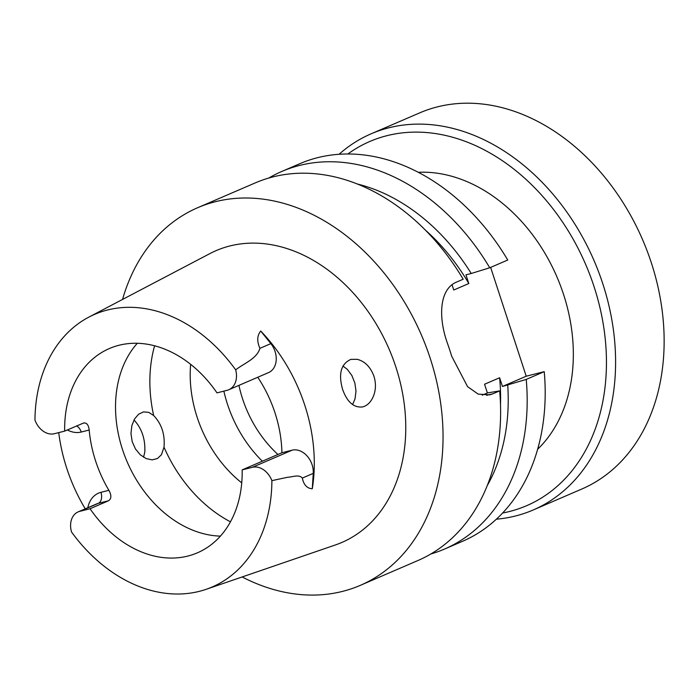<?xml version="1.0" encoding="UTF-8"?>
<svg xmlns="http://www.w3.org/2000/svg" width="699" height="699" viewBox="0 0 699 699"><rect width="100%" height="100%" fill="white"/><g stroke="black" fill="none" stroke-linecap="round" stroke-linejoin="round"><path stroke-width="1.05" d="M490.646 267.394L526.216 376.219L544.241 371.658A205.585 155.161 66.7 0 1 462.485 541.323L444.477 549.082A205.585 155.161 -113.3 0 0 526.233 379.417L502.459 386.468L499.61 377.757A179.486 135.466 -113.3 0 1 500.501 404.406M281.723 171.491L299.731 163.732A205.585 155.161 66.7 0 1 507.754 260.019L489.746 267.778A205.585 155.161 -113.3 0 0 281.723 171.491A205.585 155.161 -113.3 0 0 268.792 178.035M342.894 366.014L347.324 369.369L351.885 375.529L354.874 383.078L356.001 391.117L355.04 398.806L352.576 404.599M357.233 359.33L350.933 359.365C340.998 363.777 338.22 373.782 342.597 389.36C347.167 402.143 353.895 407.998 362.764 406.905C368.076 405.35 371.903 401.034 374.227 393.948C375.922 388.225 375.817 382.301 373.921 376.184C370.435 366.905 364.869 361.287 357.233 359.33M153.658 415.521L148.721 412.358L143.54 411.894L138.655 414.184L134.601 418.902L131.866 425.569L130.958 433.494L132.198 441.637L135.457 448.968L140.289 454.796L146.143 458.579L152.181 459.872L157.476 458.518L161.399 454.778L164.003 447.177C165.121 434.516 161.67 423.961 153.658 415.521A130.914 98.804 66.7 0 1 154.601 345.795M134.007 419.959C141.818 428.461 145.418 439.155 144.807 452.035L143.557 457.242M83.172 423.14C86.519 422.336 88.52 424.634 89.184 430.025A111.22 83.941 -113.3 0 0 108.887 490.314C111.613 495.276 111.499 498.754 108.537 500.764L90.04 508.741L79.773 511.345A18.812 14.198 66.7 0 0 78.157 511.895A18.812 14.198 66.7 0 0 71.56 532.044A148.441 112.032 66.7 0 0 206.153 589.318L335.415 544.949A158.883 119.913 66.7 0 0 395.844 366.958A158.883 119.913 66.7 0 0 209.84 253.623L88.825 317.136A148.441 112.032 66.7 0 1 235.685 369.867A19.135 14.443 66.7 0 1 228.809 389.736A19.135 14.443 66.7 0 1 227.166 390.295L216.987 392.873A111.22 83.941 -113.3 0 0 109.394 348.53A111.22 83.941 -113.3 0 0 64.666 431.117L83.74 422.947M220.421 536.116A111.22 83.941 66.7 0 1 115.545 409.186A111.22 83.941 66.7 0 1 137.301 343.288M90.04 508.741A111.22 83.941 66.7 0 0 197.441 552.804A111.22 83.941 66.7 0 0 242.16 469.894L281.915 452.76A111.22 83.941 -113.3 0 0 257.765 377.259M64.666 431.117L54.4 433.712A18.812 14.198 -113.3 0 1 34.95 420.02A148.441 112.032 66.7 0 1 88.825 317.136M242.16 469.894L252.339 467.316A19.135 14.443 -113.3 0 1 271.894 480.641A148.441 112.032 66.7 0 1 206.153 589.318M85.252 508.837A150.434 113.535 66.7 0 1 58.733 432.62M281.915 452.76L292.095 450.182L252.339 467.316M228.809 389.736L268.565 372.602A19.135 14.443 66.7 0 0 270.836 343.628L260.727 331.029A151.744 114.522 66.7 0 1 304.799 405.271A151.744 114.522 66.7 0 1 312.287 488.776L313.248 473.372A19.135 14.443 -113.3 0 0 292.095 450.182M122.543 299.443A205.585 155.161 66.7 0 1 197.59 207.752A205.585 155.161 66.7 0 1 430.2 358.255A205.585 155.161 66.7 0 1 360.352 585.343L417.915 560.528A205.585 155.161 -113.3 0 0 499.671 390.872L493.075 393.712L486.618 395.346M197.59 207.752L255.152 182.946A205.585 155.161 -113.3 0 1 463.184 279.233L456.587 282.073C439.4 289.019 437.967 317.101 447.543 343.585A205.585 155.161 66.7 0 1 449.684 349.858A205.585 155.161 66.7 0 1 451.668 356.175L467.552 386.626L478.195 394.122L489.781 394.83L493.075 393.712M360.352 585.343A205.585 155.161 66.7 0 1 242.16 576.955M499.61 377.757L484.556 384.24L487.404 392.952L499.671 390.872M452.043 284.764L453.756 290.024L468.811 283.532A179.486 135.466 -113.3 0 0 425.368 230.102M468.811 283.532L465.962 274.821L471.24 273.492A189.045 142.675 -113.3 0 0 357.303 184.003M487.282 485.543A189.045 142.675 -113.3 0 0 507.727 385.132M430.846 553.984A205.585 155.161 -113.3 0 0 444.477 549.082M526.233 379.417L544.241 371.658M471.24 273.492L489.746 267.778M235.685 369.867C244.047 363.218 256.734 358.963 259.941 348.329C256.795 341.339 257.057 335.572 260.727 331.029M312.287 488.776C307.036 488.452 303.724 484.879 302.344 478.072C298.971 474.097 292.549 477.059 287.7 477.242L271.894 480.641M482.231 395.188L487.404 392.952M502.459 386.468L526.216 376.219M241.74 482.878A111.22 83.941 66.7 0 1 190.644 364.336M223.863 391.134A111.22 83.941 -113.3 0 0 262.335 461.2M537.645 449.265A156.786 118.332 -113.3 0 0 563.543 294.393A156.786 118.332 -113.3 0 0 418.255 172.295M502.616 513.014A198.271 149.638 -113.3 0 0 594.063 286.669A198.271 149.638 -113.3 0 0 347.857 153.99M533.215 509.982L581.76 489.055A204.807 154.566 -113.3 0 0 651.346 262.833A204.807 154.566 -113.3 0 0 419.627 112.906L371.082 133.824A204.807 154.566 66.7 0 1 602.8 283.759A204.807 154.566 66.7 0 1 533.215 509.982A204.807 154.566 66.7 0 1 496.36 519.2M339.067 154.287A204.807 154.566 66.7 0 1 371.082 133.824M67.357 429.955A27.96 21.101 -113.3 0 0 81.241 432.034L89.184 430.025M108.887 490.314L100.953 492.323A27.96 21.101 -113.3 0 0 87.829 507.719M78.157 511.895L96.654 503.918A18.812 14.198 66.7 0 1 98.271 503.367L108.537 500.764M100.953 492.323A9.148 5.959 75.8 0 1 98.271 503.367L79.773 511.345M81.241 432.034A9.148 5.959 75.8 0 0 76.61 425.971M313.248 473.372L302.344 478.072M270.836 343.628L259.941 348.329M230.469 521.821A130.914 98.804 66.7 0 1 164.003 447.177M238.936 385.376A102.727 77.528 -113.3 0 0 277.949 454.472"/></g></svg>
